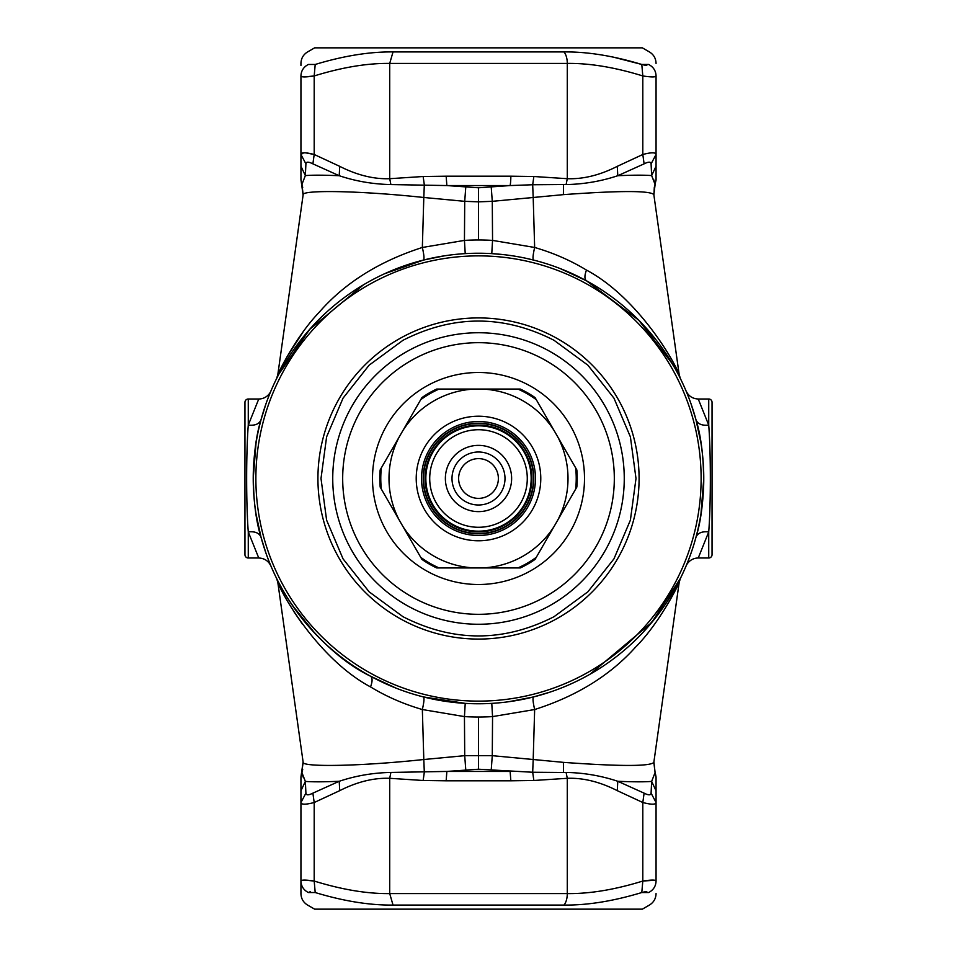 <?xml version="1.0" encoding="UTF-8"?>
<svg xmlns="http://www.w3.org/2000/svg" width="957" height="957" viewBox="0 0 957 957"><rect width="100%" height="100%" fill="white"/><g stroke="black" fill="none" stroke-linecap="round" stroke-linejoin="round"><path stroke-width="1.44" d="M303.608 152.857L300.941 154.484L300.941 179.473L300.941 75.95C301.24 77.23 305.666 77.23 314.195 75.95L304.493 76.907M279.348 371.388L280.15 369.749M280.186 369.689L284.468 361.363M287.064 356.662L303.07 331.947M656.059 63.413C655.892 58.401 653.691 54.585 649.432 51.941L642.362 47.85L314.638 47.85L307.568 51.929C303.309 54.585 301.108 58.401 300.941 63.413L300.941 65.447M303.094 195.037L300.941 179.473L301.91 184.426L305.355 175.586L305.917 163.85C306.168 161.637 308.489 161.637 312.879 163.85L339.221 175.717C355.789 181.244 373.015 184.199 390.899 184.569L446.859 185.562L478.5 187.787L510.141 185.562A13.254 2.416 -90 0 0 510.847 176.196L533.85 176.507L532.69 184.749L510.141 185.562L446.859 185.562L446.153 176.196L423.15 176.507L424.31 184.749L423.807 197.489L464.719 201.329L465.76 187.273M305.917 163.85L300.941 154.484C301.252 152.271 305.666 152.271 314.195 154.484L305.941 152.893M465.222 253.629L464.444 240.398L422.348 247.468C378.888 261.428 344.341 283.224 318.705 312.819C297.196 335.201 279.707 369.713 277.817 374.618L276.645 378.517M276.705 378.386L277.889 376.041M278.798 374.283L283.356 365.969M285.784 361.854L286.179 361.208M292.268 351.769L302.867 337.438M300.941 180.012L302.711 187.512M312.879 163.85L314.195 154.484L314.195 75.95L315.2 64.466L308.333 64.466C307.317 47.563 307.317 47.563 308.333 64.466C303.62 66.942 301.144 70.77 300.941 75.95M277.805 374.666L276.561 378.685L277.805 374.666L303.142 194.738L301.91 184.426L303.166 194.618C302.448 190.012 357.021 190.371 423.807 197.489L422.348 247.468C424.047 254.921 424.418 259.12 423.461 260.065L384.822 273.642M300.941 166.219L305.355 175.586C312.508 174.999 323.801 175.047 339.221 175.717L339.711 166.339C357.045 175.143 373.708 179.27 389.714 178.696L423.15 176.507M315.272 633.737L292.34 605.326M282.076 588.782L278.619 582.37M276.573 578.351L277.817 582.382L303.166 762.382L277.805 582.335A13.254 13.254 0 0 0 276.561 578.315L277.805 582.335A13.254 13.254 0 0 0 276.561 578.315L276.573 578.351C281.789 592.048 318.872 651.31 370.503 676.192L396.054 688.131M503.753 254.658L491.778 253.629L492.556 240.398L534.652 247.468C553.373 252.935 570.647 260.46 586.462 270.077C584.404 275.688 584.416 279.265 586.497 280.808A225.266 225.266 0 0 1 676.192 586.497A225.266 225.266 0 0 1 370.503 676.192A225.266 225.266 0 0 1 280.808 370.503A225.266 225.266 0 0 1 586.497 280.808A225.266 225.266 0 0 1 676.192 586.497A225.266 225.266 0 0 1 370.503 676.192A225.266 225.266 0 0 1 280.808 370.503A225.266 225.266 0 0 1 586.497 280.808L560.467 268.678M478.5 239.992L478.5 201.843L464.719 201.329L464.444 240.398A238.508 238.508 0 0 1 492.556 240.398L492.281 201.329L533.193 197.489L534.652 247.468C532.953 254.921 532.582 259.12 533.539 260.065L525.142 258.115M444.239 255.854L423.461 260.065M363.445 284.839L309.637 329.411L278.918 374.055M265.95 403.89L261.058 419.656C250.901 451.357 250.901 505.643 261.058 537.344L256.117 514.376M253.234 478.5L256.033 443.103M244.956 554.689A3.314 3.314 -0 0 0 248.27 558.003A3.314 3.314 0 0 1 244.956 554.689L244.956 402.311A3.314 3.314 0 0 1 248.27 398.997L258.761 398.997A13.254 13.254 0 0 0 270.975 390.899A13.254 13.254 0 0 1 258.761 398.997L248.27 425.099C255.112 425.781 259.371 423.963 261.058 419.656L265.986 403.77M269.144 395.337L270.687 391.569M248.27 398.997L248.27 425.099C246.116 453.044 246.116 503.956 248.27 531.901C255.112 531.219 259.371 533.037 261.058 537.344L265.986 553.23M269.144 561.663L270.687 565.431M315.2 64.466C343.695 55.841 369.641 51.666 393.028 51.929L389.714 63.413L567.286 63.413A13.254 6.627 -90 0 0 563.972 51.929C587.371 51.666 613.317 55.841 641.8 64.466L648.667 64.466C649.683 47.563 649.683 47.563 648.667 64.466C649.683 47.563 649.683 47.563 648.667 64.466C653.38 66.942 655.856 70.77 656.059 75.95C656.059 59.035 656.059 59.035 656.059 75.95L656.059 75.95C655.76 77.23 651.346 77.23 642.805 75.95L641.8 64.466L613.329 57.121M646.776 65.423L643.726 64.992M654.648 182.32L653.571 179.27M277.817 582.382C283.069 596.917 319.961 659.983 370.538 686.923C386.353 696.54 403.627 704.077 422.348 709.532C424.047 702.079 424.418 697.88 423.461 696.935L465.222 703.371L464.444 716.602A238.508 238.508 0 0 0 492.556 716.602L534.652 709.532C576.473 696.206 610.064 675.451 635.436 647.267C658.476 624.227 677.125 587.777 679.183 582.382L653.834 762.382L655.09 772.574L653.906 761.963M508.586 701.744L533.539 696.935C532.582 697.88 532.953 702.079 534.652 709.532L533.193 759.511L563.386 762.358C620.124 766.449 650.27 766.449 653.834 762.382M533.587 696.923L549.988 692.114M590.122 674.159L651.705 622.517L680.439 578.315L679.183 582.382M676.527 585.863L667.687 600.781M658.536 613.892L643.068 632.314M586.497 280.808L638.786 320.212L672.34 363.744A225.266 225.266 0 0 0 641.728 323.263L655.425 339.077M664.744 351.781L674.9 368.182M680.176 378.159L680.427 378.649A225.266 225.266 0 0 1 680.439 578.315L679.195 582.335L653.858 762.262L655.09 772.574L651.645 781.414L651.083 793.15L651.645 781.414C644.492 782.001 633.199 781.953 617.779 781.283L644.121 793.15C648.511 795.363 650.832 795.363 651.083 793.15L656.059 802.516L656.059 790.781L651.645 781.414M695.966 537.248L695.942 537.344C706.099 505.643 706.099 451.357 695.942 419.656L700.883 442.624M703.766 478.5L700.967 513.897M687.856 561.663L686.313 565.431M697.605 530.812L695.942 537.344C697.629 533.037 701.888 531.219 708.73 531.901L708.73 558.003L698.239 558.003A13.254 13.254 0 0 0 686.025 566.101A13.254 13.254 0 0 1 698.239 558.003L708.73 531.901C710.884 503.956 710.884 453.044 708.73 425.099C701.888 425.781 697.629 423.963 695.942 419.656L691.014 403.77M687.856 395.337L686.313 391.569M302.603 624.407L293.548 611.128M279.851 586.629L277.877 582.49M269.431 563.41L270.963 566.101C268.522 560.958 264.455 558.266 258.761 558.003L248.27 531.901L248.27 558.003L258.761 558.003M247.444 516.732L247.337 514.124M563.529 184.522L532.69 184.749L533.193 197.489L563.386 194.642L563.529 184.522L566.101 184.569L567.286 178.696C583.292 179.27 599.955 175.143 617.289 166.339L642.805 154.484L642.805 75.95C614.896 67.325 589.727 63.138 567.286 63.413L567.286 178.696L533.85 176.507M566.101 184.569C583.985 184.199 601.211 181.244 617.779 175.717L644.121 163.85L642.805 154.484C651.334 152.271 655.748 152.271 656.059 154.484L656.059 75.95M644.121 163.85C648.511 161.637 650.832 161.637 651.083 163.85L656.059 154.484L656.059 180.012L654.409 187.022M656.059 179.473L656.059 166.219L651.645 175.586L655.09 184.426L656.059 179.473M677.149 370.359L680.439 378.685A225.266 225.266 0 0 1 641.728 633.737L641.728 633.737A225.266 225.266 0 0 0 680.427 578.351M303.142 762.262L300.941 776.988L300.941 790.781L300.941 777.527L303.166 762.382C302.448 766.988 357.021 766.629 423.807 759.511L422.348 709.532L464.444 716.602L464.719 755.671L492.281 755.671L533.193 759.511L532.69 772.251L478.5 769.213L446.859 771.438L390.899 772.431C373.015 772.801 355.789 775.756 339.221 781.283C323.801 781.953 312.508 782.001 305.355 781.414L305.917 793.15L305.355 781.414L301.91 772.574L302.711 769.488M586.462 270.077C637.027 296.993 673.931 360.083 679.183 374.618L679.195 374.666A13.254 13.254 0 0 0 680.439 378.685L679.183 374.618L680.427 378.649M687.569 393.59L686.037 390.899C688.478 396.042 692.545 398.734 698.239 398.997L708.73 398.997A3.314 3.314 0 0 1 712.044 402.311L712.044 554.689L712.044 402.311M708.73 398.997L708.73 425.099L698.239 398.997M563.386 194.642C620.124 190.551 650.27 190.551 653.834 194.618L655.09 184.426M651.083 163.85L651.645 175.586C644.492 174.999 633.199 175.047 617.779 175.717L617.289 166.339M656.059 180.012L654.289 187.512L653.906 195.037M679.195 374.666L653.834 194.618L679.183 374.618M708.73 558.003A3.314 3.314 0 0 0 712.044 554.689M303.429 777.73L302.352 774.68M303.094 761.963L300.941 776.988M402.993 616.715L369.127 591.821L343.049 558.852L326.612 520.153L321.002 478.5L326.612 436.835L343.049 398.148L369.127 365.179L402.993 340.285C453.331 314.662 503.669 314.662 554.007 340.285L587.873 365.179L613.951 398.148L630.388 436.847L635.998 478.5L630.388 520.165L613.951 558.852L587.873 591.821L554.007 616.715C503.669 642.338 453.331 642.338 402.993 616.715M563.386 762.358L563.529 772.478L566.101 772.431C583.985 772.801 601.211 775.756 617.779 781.283L617.289 790.661L642.805 802.516L644.121 793.15M563.529 772.478L532.69 772.251L533.85 780.493L510.847 780.804L510.141 771.438L446.859 771.438L446.153 780.804L423.15 780.493L424.31 772.251L423.807 759.511L464.719 755.671L465.76 769.727M656.059 893.587C655.892 898.599 653.691 902.415 649.432 905.059L642.362 909.15L314.638 909.15L307.568 905.071C303.309 902.415 301.108 898.599 300.941 893.587L300.941 790.781L300.941 802.516L305.917 793.15C306.168 795.363 308.489 795.363 312.879 793.15L339.221 781.283L339.711 790.661C357.045 781.857 373.708 777.73 389.714 778.304L423.15 780.493M300.941 790.781L305.355 781.414M533.85 780.493L567.286 778.304L566.101 772.431M310.487 891.577L308.333 892.534C307.317 909.437 307.317 909.437 308.333 892.534L315.2 892.534C343.695 901.159 369.641 905.334 393.028 905.071L563.972 905.071C587.371 905.334 613.317 901.159 641.8 892.534L642.805 881.05L642.805 802.516C651.334 804.729 655.748 804.729 656.059 802.516L656.059 776.988L655.114 772.084M656.059 777.527L655.09 772.574M656.059 776.988L655.102 772.431M300.941 802.516C301.252 804.729 305.666 804.729 314.195 802.516L312.879 793.15M654.708 880.237L642.805 881.05C651.346 879.77 655.76 879.77 656.059 881.05C656.059 897.965 656.059 897.965 656.059 881.05L656.059 802.516M308.333 892.534C303.62 890.058 301.144 886.23 300.941 881.05C301.24 879.77 305.666 879.77 314.195 881.05L304.493 880.093M315.2 892.534L314.195 881.05L314.195 802.516L339.711 790.661M641.8 892.534L648.667 892.534C649.683 909.437 649.683 909.437 648.667 892.534C653.38 890.058 655.856 886.23 656.059 881.05L656.059 881.05M646.776 891.577L643.726 892.008M408.615 350.585A145.763 145.763 0 0 0 350.585 548.385A145.763 145.763 0 0 0 548.385 606.415A145.763 145.763 0 0 0 606.415 408.615A145.763 145.763 0 0 0 408.615 350.585M413.388 359.306A135.822 135.822 0 0 0 359.306 543.612A135.822 135.822 0 0 0 543.612 597.694A135.822 135.822 0 0 0 597.694 413.388A135.822 135.822 0 0 0 413.388 359.306M427.683 385.468A106.012 106.012 0 0 0 385.468 529.317A106.012 106.012 0 0 0 529.317 571.532A106.012 106.012 0 0 0 571.532 427.683A106.012 106.012 0 0 0 427.683 385.468M576.844 487.041A98.715 98.715 0 0 0 577.215 478.5A98.715 98.715 0 0 1 576.844 487.041L575.647 489.123A97.722 97.722 0 0 0 575.647 467.877L557.68 436.763A89.503 89.503 0 0 1 557.68 520.237L575.647 489.123M557.68 520.237L536.279 557.321A97.722 97.722 0 0 1 517.869 567.944L520.273 567.944A98.715 98.715 0 0 0 535.071 559.402L536.279 557.321M420.721 557.321L421.929 559.402A98.715 98.715 0 0 0 436.727 567.944L475.055 567.944A89.503 89.503 0 0 1 402.765 526.206L420.721 557.321A97.722 97.722 0 0 0 439.131 567.944M554.235 526.206A89.503 89.503 0 0 1 481.945 567.944L517.869 567.944M481.945 567.944L475.055 567.944M402.765 526.206L381.353 489.123A97.722 97.722 0 0 1 381.353 467.877L380.156 469.959A98.715 98.715 0 0 0 379.785 478.5L380.156 487.041L381.353 489.123M399.32 520.237A89.503 89.503 0 0 1 399.32 436.763L381.353 467.877M399.32 436.763L420.721 399.679A97.722 97.722 0 0 1 439.131 389.056L436.727 389.056A98.715 98.715 0 0 0 421.929 397.598L420.721 399.679M402.765 430.794A89.503 89.503 0 0 1 475.055 389.056L439.131 389.056M475.055 389.056L517.869 389.056A97.722 97.722 0 0 1 536.279 399.679L535.071 397.598A98.715 98.715 0 0 0 520.273 389.056L517.869 389.056M481.945 389.056A89.503 89.503 0 0 1 554.235 430.794L536.279 399.679M554.235 430.794L557.68 436.763M576.844 469.959A98.715 98.715 0 0 1 577.215 478.5A98.715 98.715 0 0 0 576.844 469.959L575.647 467.877M451.178 528.503A56.977 56.977 0 0 1 427.994 452.123A56.977 56.977 0 0 1 505.822 428.497A56.977 56.977 0 0 1 528.503 505.822A56.977 56.977 0 0 1 451.178 528.503A56.977 56.977 0 0 1 427.994 452.123A56.977 56.977 0 0 1 505.822 428.497A56.977 56.977 0 0 1 528.503 505.822A56.977 56.977 0 0 1 451.178 528.503M452.924 525.309A53.329 53.329 0 0 1 487.926 426.009A53.329 53.329 0 0 1 525.309 504.076A53.329 53.329 0 0 1 452.924 525.309M503.753 432.277A52.671 52.671 0 0 0 430.901 501.049A52.671 52.671 0 0 0 524.723 503.753A52.671 52.671 0 0 0 503.753 432.277M494.386 449.431A33.124 33.124 0 0 1 507.569 494.386A33.124 33.124 0 0 1 462.614 507.569A33.124 33.124 0 0 1 449.431 462.614A33.124 33.124 0 0 1 494.386 449.431M491.204 455.245A26.497 26.497 0 0 1 501.755 491.204A26.497 26.497 0 0 1 465.796 501.755A26.497 26.497 0 0 1 455.245 465.796A26.497 26.497 0 0 1 491.204 455.245M488.034 461.059A19.882 19.882 0 0 1 495.941 488.034A19.882 19.882 0 0 1 468.966 495.941A19.882 19.882 0 0 1 461.059 468.966A19.882 19.882 0 0 1 488.034 461.059M390.899 184.569L389.714 178.696L389.714 63.413C367.297 63.138 342.116 67.325 314.195 75.95M314.195 154.484L339.711 166.339M563.972 51.929L393.028 51.929M641.728 323.263A225.266 225.266 0 0 1 672.34 363.744M370.503 676.192C372.584 677.735 372.596 681.312 370.538 686.923M585.229 283.128A222.622 222.622 0 0 0 283.128 371.771A222.622 222.622 0 0 0 371.771 673.872A222.622 222.622 0 0 0 673.872 585.229A222.622 222.622 0 0 0 585.229 283.128M446.153 176.196L510.847 176.196M277.817 374.618L303.166 194.618M491.778 703.371L492.556 716.602L492.281 755.671L491.24 769.727M401.509 337.582A160.585 160.585 0 0 1 639.085 478.5A160.585 160.585 0 0 1 401.509 619.418A160.585 160.585 0 0 1 401.509 337.582M478.5 187.787L478.5 201.843L492.281 201.329L491.24 187.273M478.5 717.008L478.5 769.213M653.858 194.738L655.102 184.569M314.195 881.05C342.116 889.675 367.297 893.862 389.714 893.587L389.714 778.304L390.899 772.431M393.028 905.071L389.714 893.587L567.286 893.587L567.286 778.304C583.292 777.73 599.955 781.857 617.289 790.661M446.153 780.804L510.847 780.804M563.972 905.071A13.254 6.627 90 0 0 567.286 893.587C589.727 893.862 614.896 889.675 642.805 881.05M520.273 567.944A98.715 98.715 0 0 0 535.071 559.402M421.929 559.402A98.715 98.715 0 0 0 436.727 567.944M380.156 469.959A98.715 98.715 0 0 0 379.785 478.5L380.156 487.041M436.727 389.056A98.715 98.715 0 0 0 421.929 397.598M535.071 397.598A98.715 98.715 0 0 0 520.273 389.056M448.642 533.157A62.277 62.277 0 0 1 423.245 449.766A62.277 62.277 0 0 1 508.358 423.843A62.277 62.277 0 0 1 533.157 508.358A62.277 62.277 0 0 1 448.642 533.157M451.979 527.044A55.327 55.327 0 0 1 429.466 452.888A55.327 55.327 0 0 1 505.021 429.956A55.327 55.327 0 0 1 527.044 505.021A55.327 55.327 0 0 1 451.979 527.044M452.135 526.757A54.992 54.992 0 0 1 488.214 424.37A54.992 54.992 0 0 1 526.757 504.865A54.992 54.992 0 0 1 452.135 526.757M434.406 499.387A48.795 48.795 0 0 1 501.887 435.686A48.795 48.795 0 0 1 521.314 501.887A48.795 48.795 0 0 1 434.406 499.387M261.058 419.656L259.395 426.188M300.941 881.05L300.941 891.553"/></g></svg>
